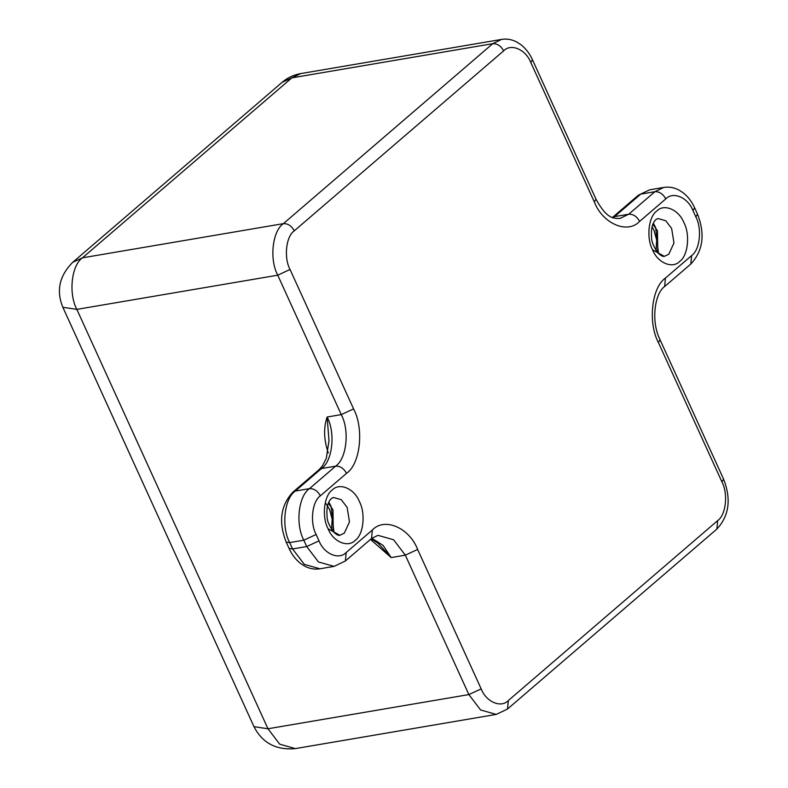 <?xml version="1.0" encoding="UTF-8"?>
<svg xmlns="http://www.w3.org/2000/svg" width="788" height="788" viewBox="0 0 788 788"><rect width="100%" height="100%" fill="white"/><g stroke="black" fill="none" stroke-linecap="round" stroke-linejoin="round"><path stroke-width="1.18" d="M328.271 452.972C323.819 439.812 323.435 427.825 327.128 417.019L341.273 414.606L277.74 275.189L76.84 309.379L267.969 728.762L468.87 694.573L405.327 555.156L391.183 557.569L370.478 539.406M328.99 440.62L327.128 417.019C335.629 432.809 332.526 461.157 321.484 468.565L295.313 491.052L309.457 488.649L335.629 466.151L321.484 468.565L319.051 469.678L322.43 465.915L326.331 458.212L329 440.62M371.256 538.736L378.063 543.237L391.183 557.569L383.086 545.404L371.828 538.243M656.768 211.066C664.028 203.265 678.97 209.687 683.945 222.738C690.318 234.578 687.983 255.844 679.709 261.399C672.45 269.201 657.507 262.788 652.533 249.727C646.16 237.887 648.494 216.621 656.768 211.066M668.815 254.209L673.976 242.94L671.632 228.441L665.761 220.738L657.95 218.522L655.951 219.547C652.346 222.945 650.888 228.944 651.568 237.533C651.577 242.083 653.902 247.402 658.541 253.5C661.112 255.804 663.063 256.76 664.382 256.356L668.815 254.209M332.27 490.008C339.529 482.207 354.472 488.619 359.436 501.68C365.819 513.52 363.485 534.786 355.211 540.332C347.951 548.143 333.009 541.72 328.035 528.669C321.662 516.82 323.986 495.563 332.27 490.008M344.307 533.151L349.478 521.873L347.134 507.383L341.263 499.681L333.442 497.464L331.452 498.489C327.847 501.887 326.38 507.876 327.069 516.475C327.069 521.016 329.394 526.345 334.043 532.432C336.614 534.747 338.564 535.692 339.884 535.288L344.307 533.151M652.907 224.245L657.487 230.845L657.734 252.623M658.463 253.421L655.646 227.555L653.331 223.25M328.409 503.177L332.989 509.787L333.235 531.565M333.964 532.353L331.147 506.487L328.832 502.192M328.084 528.758L339.884 535.288M652.582 249.826L664.382 256.356M346.188 552.506L372.36 530.009C384.445 517.007 409.346 527.704 417.64 549.453L481.173 688.879C486.147 701.931 501.089 708.343 508.339 700.542L717.701 520.582C725.975 515.027 728.309 493.771 721.936 481.921L658.394 342.504C647.766 322.755 651.646 287.325 665.456 278.065L691.618 255.568C699.902 250.023 702.226 228.756 695.853 216.917L692.957 210.563C687.993 197.512 673.05 191.09 665.791 198.901L639.62 221.389C627.534 234.4 602.623 223.703 594.339 201.945L530.807 62.528C525.832 49.477 510.89 43.064 503.64 50.865L294.279 230.825C286.005 236.38 283.67 257.637 290.043 269.486L353.585 408.903C364.214 428.652 360.333 464.083 346.523 473.342L320.361 495.829C312.078 501.385 309.753 522.651 316.126 534.491L319.022 540.844C323.986 553.895 338.929 560.307 346.188 552.506L345.371 560.987L371.532 538.49L377.954 535.328L393.586 539.76L405.327 555.156L417.64 549.453M319.022 540.844L306.709 546.547L303.813 540.194L289.669 542.607L292.565 548.95L306.709 546.547L318.451 561.942L334.082 566.385L345.371 560.987M291.846 77.864L82.484 257.824L283.385 223.644L492.736 43.685L291.846 77.864L300.691 73.589C293.697 74.821 287.502 77.726 282.114 82.316L291.846 77.864M594.339 201.945L595.994 199.177C607.252 219.931 614.128 218.168 619.87 218.493L628.725 214.208L654.897 191.711L640.752 194.124L614.581 216.611L628.725 214.208C633.237 214.021 636.871 216.414 639.62 221.389M692.957 210.563L694.622 207.786L697.508 214.139C705.319 234.154 703.083 250.791 690.8 264.049L664.629 286.546C654.926 293.077 650.573 321.071 660.048 339.726L723.591 479.143C731.402 499.159 729.166 515.795 716.873 529.063L507.521 709.023L496.243 714.411L480.611 709.978L468.87 694.573L481.173 688.879M496.243 714.411L295.342 748.6L279.71 744.168L267.969 728.762L253.982 726.684L62.853 307.29L76.84 309.379C68.339 293.579 71.442 265.231 82.484 257.824L72.762 262.276L282.114 82.316M290.043 269.486L277.74 275.189C269.24 259.39 272.343 231.042 283.385 223.644C287.896 223.447 291.53 225.841 294.279 230.825M503.64 50.865C500.882 45.881 497.248 43.488 492.736 43.685L501.592 39.4L300.691 73.589M649.598 189.839L638.319 195.237L649.598 189.839L663.752 187.436L654.897 191.711C659.408 191.523 663.033 193.917 665.791 198.901M612.443 217.498L614.581 216.611L613.123 217.754M346.523 473.342C343.775 468.358 340.14 465.964 335.629 466.151C346.671 458.754 349.774 430.406 341.273 414.606L353.585 408.903M319.051 469.678L292.88 492.165L295.313 491.052C284.271 498.459 281.168 526.808 289.669 542.607L286.172 542.085L289.068 548.428L292.565 548.95L304.306 564.356L319.938 568.788L334.082 566.385M316.126 534.491L303.813 540.194C295.313 524.404 298.416 496.056 309.457 488.649C313.969 488.461 317.603 490.855 320.361 495.829M530.807 62.528L532.461 59.76C529.644 53.545 525.783 48.511 520.898 44.67L516.81 42.04C511.826 39.43 506.753 38.553 501.592 39.4M697.508 214.139L695.853 216.917M690.8 264.049L691.618 255.568M664.629 286.546L665.456 278.065M660.048 339.726L658.394 342.504M723.591 479.143L721.936 481.921M716.873 529.063L717.701 520.582M507.521 709.023L508.339 700.542M372.36 530.009L371.532 538.49M652.08 226.846L654.05 230.47L656.66 240.113L656.099 250.436M325.946 503.601L329.551 509.412L332.162 519.056L331.6 529.378M295.342 748.6C276.184 750.353 262.404 743.045 253.982 726.684M62.853 307.29C56.056 290.772 59.366 275.77 72.762 262.276M292.88 492.165C280.597 505.433 278.361 522.07 286.172 542.085M289.068 548.428C291.885 554.644 295.736 559.677 300.632 563.519L304.72 566.148C309.694 568.759 314.767 569.635 319.938 568.788M638.319 195.237L612.148 217.724M595.994 199.177L532.461 59.76M694.622 207.786C691.795 201.57 687.944 196.547 683.048 192.705L678.96 190.066C673.986 187.465 668.913 186.589 663.752 187.436"/></g></svg>
